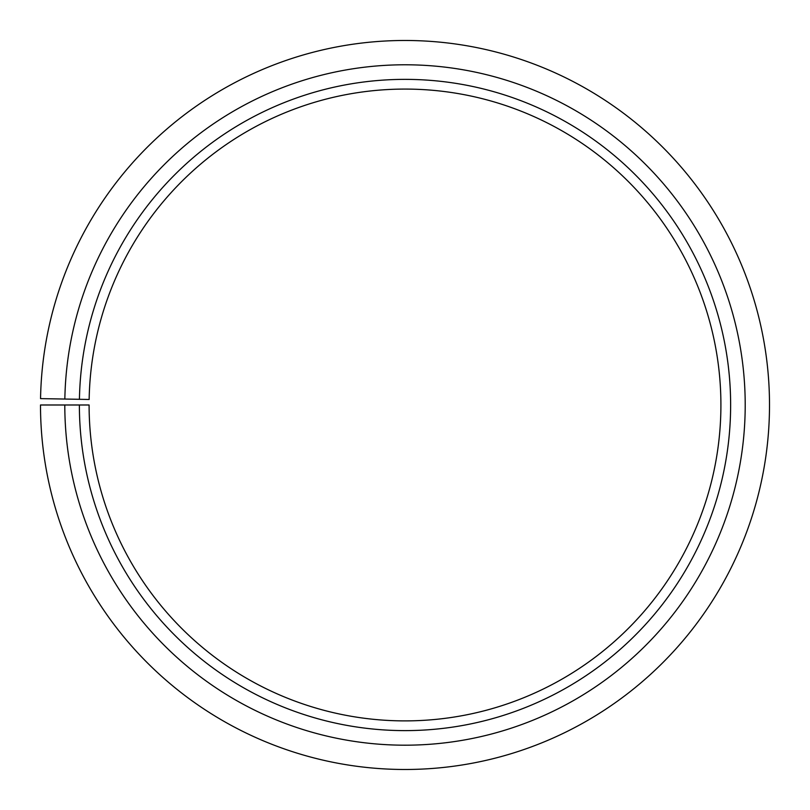 <?xml version="1.0" encoding="UTF-8"?>
<svg xmlns="http://www.w3.org/2000/svg" width="810" height="810" viewBox="0 0 810 810"><rect width="100%" height="100%" fill="white"/><g stroke="black" fill="none" stroke-linecap="round" stroke-linejoin="round"><path stroke-width="1.21" d="M89.151 399.472A315.91 315.91 0 0 1 566.129 133.255A315.91 315.91 0 0 1 561.37 679.479A315.91 315.91 0 0 1 89.1 404.99L79.38 404.99A325.63 325.63 0 0 0 566.18 687.933A325.63 325.63 0 0 0 571.09 124.902A325.63 325.63 0 0 0 79.431 399.3L89.151 399.472M64.8 404.99A340.21 340.21 0 0 0 573.389 700.599A340.21 340.21 0 0 0 578.522 112.357A340.21 340.21 0 0 0 64.851 399.046L40.551 398.621A364.51 364.51 0 0 1 590.925 91.459A364.51 364.51 0 0 1 585.417 721.71A364.51 364.51 0 0 1 40.5 404.99L79.38 404.99M64.851 399.046L79.431 399.3"/></g></svg>
